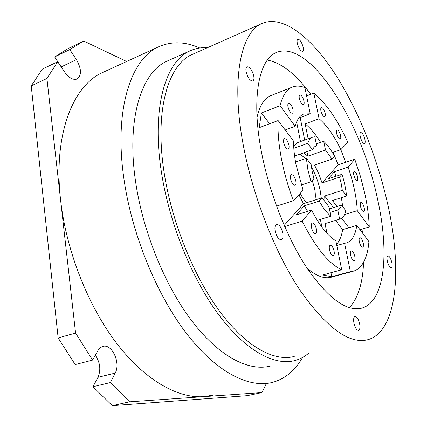 <?xml version="1.0" encoding="UTF-8"?>
<svg xmlns="http://www.w3.org/2000/svg" width="427" height="427" viewBox="0 0 427 427"><rect width="100%" height="100%" fill="white"/><g stroke="black" fill="none" stroke-linecap="round" stroke-linejoin="round"><path stroke-width="0.64" d="M336.999 206.545L332.446 200.525L346.527 196.057L342.315 190.341L341.258 183.861L339.577 177.141L341.99 174.301L328.048 178.918L334.437 171.686L348.096 167.117L354.784 159.25L338.141 164.87L333.097 152.364M342.315 190.341L324.68 196.009L324.974 202.254M329.414 208.915L341.557 205.12L345.843 210.831C344.733 215.315 342.812 218.048 340.068 219.035L339.636 219.158L337.773 210.031C339.444 209.299 340.703 207.661 341.557 205.12M337.773 210.031L330.119 212.406M284.713 226.55L302.188 221.127L311.566 210.089L296.242 214.925L304.232 205.878L319.22 201.09L322.033 197.776L329.003 206.871L330.882 216.179L317.33 220.353M322.033 197.776L303.501 203.727L298.916 194.717M295.532 161.966L306.356 158.193L311.128 164.555L312.158 171.408L313.92 178.609L311.005 181.742L301.297 184.971M321.28 198.021L320.213 190.709C318.43 182.083 315.489 174.136 311.395 166.861M312.244 180.413L314.587 188.51C315.484 193.153 315.58 197.012 314.864 200.076M306.826 202.66C304.472 200.653 302.279 197.536 300.234 193.303M305.454 158.508L300.01 154.104M246.075 71.683C247.74 77.757 249.982 80.868 252.8 81.007C253.894 80.42 254.22 78.776 253.771 76.065C252.122 70.028 249.88 66.932 247.046 66.777C245.963 67.354 245.642 68.987 246.075 71.683M275.148 231.012C276.605 236.782 278.682 239.68 281.366 239.702C282.893 238.939 283.368 236.729 282.797 233.073C281.345 227.335 279.269 224.453 276.573 224.426C275.063 225.168 274.588 227.367 275.148 231.012M353.946 323.164C355.141 327.904 356.689 330.317 358.589 330.402C359.929 329.697 360.271 327.45 359.614 323.671C358.424 318.953 356.876 316.556 354.97 316.471C353.641 317.154 353.3 319.385 353.946 323.164M387.326 261.169C388.442 265.38 389.76 267.553 391.276 267.697C392.216 267.169 392.392 265.397 391.805 262.375C390.689 258.186 389.376 256.019 387.855 255.874C386.926 256.387 386.75 258.154 387.326 261.169M360.271 136.741C361.488 141.123 362.891 143.419 364.493 143.627C365.24 143.205 365.373 141.785 364.888 139.373C363.681 135.012 362.277 132.722 360.671 132.509C359.929 132.92 359.796 134.334 360.271 136.741M320.939 110.908C321.969 114.649 323.234 116.598 324.728 116.747C325.379 116.39 325.529 115.258 325.171 113.352C324.146 109.622 322.881 107.684 321.382 107.524C320.73 107.882 320.581 109.008 320.939 110.908M336.593 133.379C337.581 136.971 338.771 138.839 340.164 138.983C340.81 138.631 340.949 137.483 340.581 135.551C339.598 131.975 338.408 130.112 337.01 129.963C336.369 130.31 336.23 131.447 336.593 133.379M287.99 106.878C289.116 111.009 290.573 113.139 292.356 113.262C293.119 112.851 293.322 111.628 292.965 109.59C291.844 105.474 290.387 103.355 288.599 103.227C287.841 103.628 287.638 104.85 287.99 106.878M299.316 98.418C300.411 102.405 301.793 104.466 303.464 104.61C304.163 104.225 304.339 103.062 303.987 101.114C302.898 97.142 301.515 95.088 299.839 94.938C299.146 95.317 298.969 96.475 299.316 98.418M290.632 178.982C291.726 183.151 293.2 185.27 295.046 185.339C295.98 184.854 296.242 183.418 295.842 181.021C294.753 176.874 293.28 174.76 291.427 174.686C290.504 175.166 290.237 176.597 290.632 178.982M283.699 142.655C284.825 146.877 286.325 149.028 288.193 149.114C289.058 148.66 289.303 147.315 288.924 145.079C287.803 140.878 286.303 138.732 284.43 138.642C283.571 139.09 283.325 140.43 283.699 142.655M329.484 249.864C330.461 253.654 331.742 255.586 333.322 255.656C334.266 255.165 334.517 253.627 334.069 251.049C333.092 247.27 331.816 245.349 330.231 245.274C329.292 245.76 329.046 247.286 329.484 249.864M311.491 227.575C312.516 231.546 313.888 233.564 315.596 233.628C316.567 233.126 316.839 231.599 316.407 229.043C315.382 225.088 314.016 223.081 312.297 223.017C311.336 223.508 311.064 225.029 311.491 227.575M359.331 241.879C360.249 245.344 361.37 247.126 362.71 247.222C363.5 246.795 363.676 245.402 363.238 243.043C362.326 239.595 361.205 237.818 359.865 237.716C359.08 238.138 358.904 239.526 359.331 241.879M350.663 255.341C351.592 258.911 352.766 260.742 354.18 260.828C355.04 260.369 355.248 258.895 354.8 256.413C353.871 252.853 352.697 251.033 351.282 250.948C350.423 251.396 350.22 252.859 350.663 255.341M269.629 123.755L261.404 112.963L259.189 127.705L278.116 120.547L293.541 141.107C293.541 148.18 294.363 155.972 295.996 164.496L303.085 190.245L293.37 200.674L276.525 206.145M294.603 156.01L312.415 149.733L307.734 143.371L293.808 148.345M257.038 117.297C259.733 105.442 264.398 98.189 271.044 95.536L292.458 87.06C296.231 85.608 300.394 85.816 304.942 87.695L310.21 113.79L303.725 114.014C299.802 115.541 296.941 119.635 295.153 126.296L285.199 129.984M295.153 126.296L280.032 105.752L261.404 112.963M348.875 227.767L341.621 218.25M333.53 207.629L324.68 196.009M311.566 210.089C319.631 225.616 327.722 235.859 335.857 240.823L341.707 269.784L322.764 274.961L331.742 276.723L330.952 272.725M321.915 227.132L320.383 219.414M284.201 225.376L303.501 203.727M303.512 152.871L307.851 156.165L325.486 150.005L323.703 141.289C327.493 144.886 331.112 149.936 334.571 156.442L332.073 159.122L314.544 165.126L318.734 173.581L322.043 182.927L338.141 164.87M319.092 118.738L313.85 93.123C326.228 103.467 337.543 119.843 347.802 142.239L340.885 149.663C334.133 135.701 326.874 125.394 319.092 118.738L305.156 123.894L308.129 138.812M332.414 152.599L340.885 149.663M331.742 276.723L350.38 271.668L344.578 243.305L346.724 242.883C352.035 240.924 355.387 235.101 356.78 225.413L342.641 229.625L335.537 220.412M336.812 245.546L344.578 243.305M326.975 233.302L325.043 223.604L339.636 219.158M359.977 229.673L369.264 226.94L357.287 210.671C356.492 196.932 353.428 182.414 348.096 167.117M344.541 214.578L357.287 210.671M356.78 225.413L368.949 241.634C367.471 258.025 362.443 267.846 353.866 271.086L350.38 271.668M322.043 182.927L339.577 177.141M297.288 43.218C298.756 48.411 300.544 51.133 302.658 51.384C303.442 50.946 303.624 49.596 303.197 47.333C301.745 42.166 299.951 39.455 297.832 39.188C297.053 39.62 296.872 40.96 297.288 43.218M353.828 175.155C354.768 178.603 355.888 180.391 357.196 180.525C357.863 180.157 358.002 178.95 357.607 176.906C356.678 173.474 355.552 171.686 354.245 171.553C353.577 171.916 353.444 173.116 353.828 175.155M360.447 206.3C361.359 209.71 362.464 211.477 363.756 211.595C364.466 211.205 364.61 209.929 364.199 207.768C363.286 204.368 362.181 202.606 360.89 202.489C360.185 202.868 360.041 204.138 360.447 206.3M298.516 142.276L312.751 137.147L314.848 136.773L316.642 145.655L315.473 146.071M298.719 118.103L310.21 113.79M296.621 121.908L300.485 141.567M307.851 156.165L306.954 151.66M304.659 140.061L300.197 117.548M323.703 141.289L316.295 143.92M313.85 93.123L306.602 95.926M320.629 142.383C315.612 134.324 310.456 128.159 305.156 123.894M307.082 268.215C316.524 276.253 324.739 279.21 331.72 277.08L353.017 271.316M349.366 307.686C358.034 298.27 362.774 283.133 363.585 262.279M362.443 232.961L361.995 229.08M345.678 162.324L340.831 149.685M310.739 94.324C296.135 74.357 281.676 62.929 267.355 60.052M260.988 149.519C268.578 191.157 286.688 237.46 306.981 268.065C328.512 298.751 346.873 312.089 362.059 308.07C385.341 301.184 389.307 251.578 377.623 199.42C361.989 123.456 310.653 39.14 276.701 52.361C259.397 58.648 251.145 96.577 260.988 149.519M278.116 120.547C277.625 131.569 278.692 144.129 281.318 158.214C284.014 172.359 288.033 186.508 293.37 200.674M292.458 87.06C286.698 89.355 282.557 95.584 280.032 105.752M369.264 226.94C368.859 216.617 367.407 205.633 364.909 193.975L360.495 176.554L354.784 159.25M387.593 203.684C377.142 157.109 357.853 109.008 334.4 72.91C311.016 37.293 283.234 14.892 262.386 23.309C241.591 31.15 230.943 76.556 242.648 141.673C251.786 193.554 274.454 251.818 299.791 289.944C326.65 328 349.387 344.573 368.015 339.657C398.028 330.856 402.111 267.644 387.593 203.684M262.061 23.453L192.833 54.186C168.841 63.543 154.425 108.688 163.904 171.078C171.254 220.812 193.356 275.789 219.729 311.416C246.182 347.06 274.305 361.834 294.272 356.444M207.33 47.749C201.533 47.349 196.025 48.272 190.794 50.525C166.284 60.143 151.457 106.254 161.112 170.181C168.606 221.239 191.296 277.742 218.378 314.32C245.541 350.919 274.385 366.04 294.849 360.553C299.984 359.166 304.616 356.7 308.748 353.15M190.373 50.717L167.87 60.773C142.372 70.861 126.381 116.849 135.332 179.842C142.255 230.164 164.742 285.567 192.113 321.317C219.569 357.084 249.171 371.698 270.494 366.035M199.772 47.995C185.51 41.675 172.07 41.152 159.442 46.42C131.815 57.602 114.062 107.407 123.584 176.426C131.009 231.978 155.844 293.44 186.092 332.937C216.436 372.477 249.026 388.442 272.426 382.416C285.097 378.866 295.137 370.551 302.535 357.474M158.796 46.714L103.489 72.12C73.46 84.493 52.905 133.875 60.639 200.354L75.574 333.055L58.147 337.938L75.184 364.578L92.611 360.084L98.605 349.43L100.281 347.706L102.629 346.489C111.789 343.159 121.028 362.913 115.189 373.113L110.331 382.581L129.552 401.818L261.927 392.584L247.068 395.69L112.29 405.65L129.552 401.818M261.927 392.584L266.272 383.734M95.28 355.248C100.18 362.475 101.076 369.835 97.97 377.324L92.963 386.729L110.331 382.581M92.963 386.729L112.29 405.65M75.574 333.055L92.611 360.084M81.349 42.134L67.84 48.731L54.661 56.94L69.788 49.58L76.422 59.636C81.562 68.843 81.803 75.301 77.143 79.011C73.15 80.303 68.971 77.965 64.594 71.992L57.704 61.734L42.3 69.158L31.23 85.912L46.922 78.483L60.639 200.354C66.292 250.814 88.047 305.876 116.555 343.196C145.159 380.5 177.915 398.487 203.647 396.646L212.587 395.242M57.704 61.734L46.922 78.483M54.661 56.94L62.721 69.206M126.643 61.483L83.708 41.008L69.788 49.58M31.23 85.912L58.147 337.938M306.356 158.193L307.867 169.572L311.005 181.742M312.751 137.147C310.562 137.974 308.892 140.051 307.734 143.371M298.382 142.319C296.477 143.04 294.924 144.652 293.728 147.155M319.22 201.09C323.058 207.965 326.943 212.998 330.882 216.179M304.232 205.878L307.611 211.338M325.043 223.604L339.791 219.12M346.527 196.057C345.902 189.14 344.392 181.886 341.99 174.301M336.551 244.26C339.556 241.09 341.584 236.206 342.641 229.625M342.716 206.663L341.392 197.69M335.996 176.287L334.437 171.686M302.188 221.127C315.521 247.484 328.694 263.699 341.707 269.784M316.642 145.655L314.24 146.963L312.415 149.733M332.073 159.122L325.486 150.005M97.97 377.324L115.189 373.113M61.312 66.847L76.422 59.636M360.644 308.422L362.059 308.07M346.217 243.032L346.724 242.883"/></g></svg>
